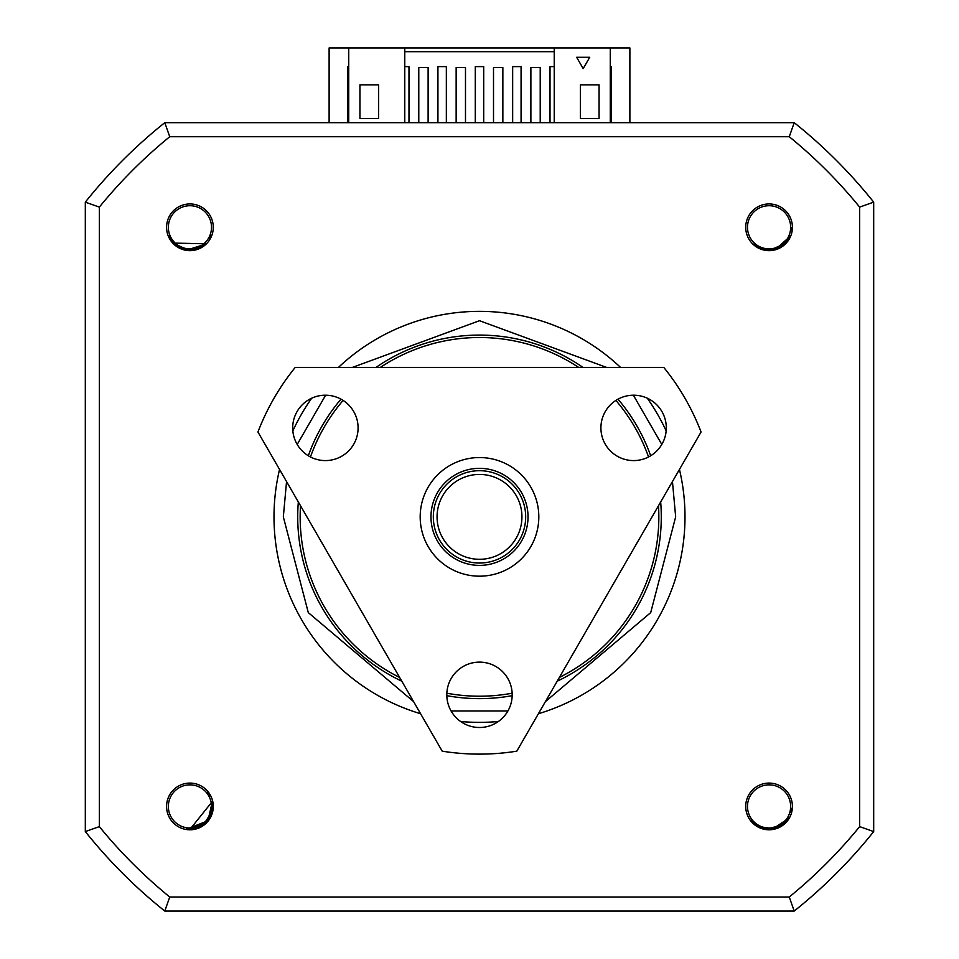 <?xml version="1.0" encoding="UTF-8"?>
<svg xmlns="http://www.w3.org/2000/svg" width="959" height="959" viewBox="0 0 959 959"><rect width="100%" height="100%" fill="white"/><g stroke="black" fill="none" stroke-linecap="round" stroke-linejoin="round"><path stroke-width="1.44" d="M399.639 677.45A179.345 179.345 0 0 1 300.503 505.741M310.452 456.963A179.345 179.345 0 0 1 343.106 400.406M380.363 367.405A179.345 179.345 0 0 1 578.637 367.405M615.894 400.406A179.345 179.345 0 0 1 648.548 456.963M658.497 505.741A179.345 179.345 0 0 1 559.361 677.45M512.154 693.213A179.345 179.345 0 0 1 446.846 693.213M679.451 469.442A205.502 205.502 0 0 1 538.407 713.736M498.392 721.492A205.502 205.502 0 0 1 460.608 721.492M420.593 713.736A205.502 205.502 0 0 1 279.548 469.442M292.843 430.903A205.502 205.502 0 0 1 311.723 398.189M338.455 367.405A205.502 205.502 0 0 1 620.545 367.405M647.277 398.189A205.502 205.502 0 0 1 666.157 430.903M792.422 227.295A23.352 23.352 0 0 1 769.07 250.647A23.352 23.352 0 0 1 745.718 227.295A23.352 23.352 0 0 1 769.07 203.943A23.352 23.352 0 0 1 792.422 227.295M213.282 227.295A23.352 23.352 0 0 1 189.93 250.647A23.352 23.352 0 0 1 166.578 227.295A23.352 23.352 0 0 1 189.93 203.943A23.352 23.352 0 0 1 213.282 227.295M194.881 828.876L185.77 829.415L208.499 820.592L213.282 806.435A23.352 23.352 0 0 1 189.93 829.787A23.352 23.352 0 0 1 166.578 806.435A23.352 23.352 0 0 1 189.93 783.083A23.352 23.352 0 0 1 213.282 806.435L212.251 800.945L212.766 809.048M792.422 806.435A23.352 23.352 0 0 1 769.07 829.787A23.352 23.352 0 0 1 745.718 806.435A23.352 23.352 0 0 1 769.07 783.083A23.352 23.352 0 0 1 792.422 806.435M747.493 227.295A21.578 21.578 0 0 1 769.07 205.717A21.578 21.578 0 0 1 790.648 227.295A21.578 21.578 0 0 1 769.07 248.872A21.578 21.578 0 0 1 747.493 227.295M168.352 227.295A21.578 21.578 0 0 1 189.93 205.717A21.578 21.578 0 0 1 211.507 227.295A21.578 21.578 0 0 1 189.93 248.872A21.578 21.578 0 0 1 168.352 227.295M747.493 806.435A21.578 21.578 0 0 1 769.07 784.858A21.578 21.578 0 0 1 790.648 806.435A21.578 21.578 0 0 1 769.07 828.013A21.578 21.578 0 0 1 747.493 806.435M298.333 501.989A181.778 181.778 0 0 0 401.797 681.19M446.822 695.671A181.778 181.778 0 0 0 512.178 695.671M557.203 681.19A181.778 181.778 0 0 0 660.667 501.989M772.199 829.199L767.907 829.379M772.439 829.163L757.958 826.55M750.238 820.245L757.43 826.25C770.293 832.172 780.83 829.355 789.029 817.811L788.01 820.089M207.564 821.168L204.89 823.877M186.561 250.023L182.39 249.004M186.801 250.059L173.639 243.49M167.981 235.279L173.207 243.059L205.909 243.814L204.291 245.708M775.459 249.364L771.252 250.167M775.855 249.244L760.955 248.789L775.699 249.292M752.431 243.682L760.427 248.585C774.009 252.589 784.03 248.273 790.468 235.662L789.796 238.06M650.693 455.765A181.778 181.778 0 0 0 618.016 399.16M582.964 367.405A181.778 181.778 0 0 0 376.036 367.405M340.984 399.16A181.778 181.778 0 0 0 308.307 455.765M786.236 821.707L788.766 818.267L772.942 829.079L782.544 825.04M791.199 812.609L791.978 808.209M751.173 820.844L751.952 821.755M752.935 822.798L754.901 824.524M776.718 828.096L788.766 818.267L776.718 828.096M212.359 801.424L189.93 829.415L192.112 829.307M209.242 818.878L195.684 828.684L208.283 820.257M208.331 820.197L210.117 817.416L208.331 820.197L212.371 801.46L207.935 820.7L189.93 829.415M210.393 816.876L212.371 801.46L210.393 816.876L212.514 810.655M210.237 795.67L207.779 791.954L210.237 795.67M195.133 828.816C208.535 824.26 214.241 814.97 212.251 800.945M189.93 784.858A21.578 21.578 0 0 1 211.507 806.435A21.578 21.578 0 0 1 189.93 828.013A21.578 21.578 0 0 1 168.352 806.435A21.578 21.578 0 0 1 189.93 784.858M202.133 246.763L205.526 244.173L187.305 250.119L197.65 248.932M209.446 239.426L211.471 235.291M168.712 236.118L171.265 240.697M191.213 250.239L205.526 244.173L191.213 250.239M788.274 239.918L790.276 236.154L776.179 249.148L779.427 247.806M791.858 230.196L792.05 227.295M753.45 244.149L757.67 247.242M779.787 247.626L790.276 236.154L779.787 247.626L785.097 243.754M404.77 66.627L408.978 66.627L408.978 122.68M550.022 122.68L550.022 66.627L554.23 66.627M512.657 122.68L512.657 66.627L521.073 66.627L521.073 122.68M475.292 122.68L475.292 66.627L483.708 66.627L483.708 122.68M437.927 122.68L437.927 66.627L446.343 66.627L446.343 122.68M169.743 897.013A490.361 490.361 0 0 1 99.352 826.622L99.352 207.108A490.361 490.361 0 0 1 169.743 136.717L789.257 136.717A490.361 490.361 0 0 1 859.648 207.108L859.648 826.622A490.361 490.361 0 0 1 789.257 897.013L169.743 897.013L164.78 911.05A504.41 504.41 0 0 1 85.315 831.573L85.315 202.145A504.41 504.41 0 0 1 164.78 122.68L794.22 122.68A504.41 504.41 0 0 1 873.685 202.145L873.685 831.573L859.648 826.622M859.648 207.108L873.685 202.145M404.77 51.69L554.23 51.69M404.77 122.68L404.77 47.95L554.23 47.95L554.23 122.68M789.257 136.717L794.22 122.68M169.743 136.717L164.78 122.68L225.533 122.68M99.352 207.108L85.315 202.145M99.352 826.622L85.315 831.573L85.315 770.832M164.78 911.05L794.22 911.05L789.257 897.013M873.685 831.573A504.41 504.41 0 0 1 794.22 911.05L225.533 911.05M418.783 122.68L418.783 67.562L428.122 67.562L428.122 122.68M456.148 122.68L456.148 67.562L465.487 67.562L465.487 122.68M493.513 122.68L493.513 67.562L502.852 67.562L502.852 122.68M530.878 122.68L530.878 67.562L540.217 67.562L540.217 122.68M348.728 66.627L347.793 66.627L347.793 122.68M611.207 122.68L611.207 66.627L610.272 66.627M404.77 47.95L348.728 47.95L348.728 122.68M359.937 118.472L359.937 84.848L378.613 84.848L378.613 118.472L359.937 118.472M580.387 84.848L599.063 84.848L599.063 118.472L580.387 118.472L580.387 84.848M583.18 68.616L576.647 57.288L589.725 57.288L583.18 68.616M610.272 122.68L610.272 47.95L554.23 47.95M873.685 770.832L873.685 262.898M610.272 47.95L629.883 47.95L629.883 122.68M329.117 122.68L329.117 47.95L348.728 47.95M420.186 516.865A59.314 59.314 0 0 1 479.5 457.551A59.314 59.314 0 0 1 538.814 516.865A59.314 59.314 0 0 1 479.5 576.179A59.314 59.314 0 0 1 420.186 516.865M430.975 516.865A48.525 48.525 0 0 1 479.5 468.34A48.525 48.525 0 0 1 528.025 516.865A48.525 48.525 0 0 1 479.5 565.39A48.525 48.525 0 0 1 430.975 516.865M433.324 516.865A46.176 46.176 0 0 1 479.5 470.689A46.176 46.176 0 0 1 525.676 516.865A46.176 46.176 0 0 1 479.5 563.041A46.176 46.176 0 0 1 433.324 516.865M437.064 516.865A42.436 42.436 0 0 1 479.5 474.429A42.436 42.436 0 0 1 521.936 516.865A42.436 42.436 0 0 1 479.5 559.301A42.436 42.436 0 0 1 437.064 516.865M479.5 754.122A237.257 237.257 0 0 1 442.207 751.173L257.935 432.006A237.257 237.257 0 0 1 295.228 367.405L663.772 367.405A237.257 237.257 0 0 1 701.065 432.006L516.793 751.173A237.257 237.257 0 0 1 479.5 754.122M633.599 395.204A32.69 32.69 0 0 0 600.909 427.894A32.69 32.69 0 0 0 633.599 460.584A32.69 32.69 0 0 0 666.301 427.894A32.69 32.69 0 0 0 633.599 395.204M479.5 662.118A32.69 32.69 0 0 0 446.81 694.807A32.69 32.69 0 0 0 479.5 727.497A32.69 32.69 0 0 0 512.19 694.807A32.69 32.69 0 0 0 479.5 662.118M325.401 395.204A32.69 32.69 0 0 0 292.699 427.894A32.69 32.69 0 0 0 325.401 460.584A32.69 32.69 0 0 0 358.091 427.894A32.69 32.69 0 0 0 325.401 395.204M672.451 481.562L675.663 516.865L650.705 612.609L545.407 701.616M507.934 710.955L451.066 710.955M413.593 701.616L308.295 612.609L283.337 516.865L286.549 481.562M297.206 444.437L325.628 395.204M352.444 367.405L479.5 320.702L606.556 367.405M633.372 395.204L661.794 444.437M789.005 817.871L775.256 828.564M788.742 818.315L772.307 829.175L766.589 829.271M788.562 818.602L775.435 828.516M774.512 828.756L757.922 826.526M789.029 817.811L783.827 824.045M788.706 818.363L783.395 824.392M782.868 824.8L766.253 829.235M765.594 829.151L757.814 826.466M212.442 801.844L209.745 818.063M212.395 801.568L212.694 809.6M212.586 810.259L203.596 824.908M203.044 825.303L195.552 828.708M199.16 248.333L205.909 243.814L189.678 250.275M205.49 244.209L186.669 250.047L181.155 248.525M205.238 244.437L189.858 250.275M188.899 250.251L173.603 243.466M205.442 244.257L198.657 248.549M198.033 248.801L180.843 248.405M180.232 248.129L173.507 243.37M790.444 235.722L778.396 248.297M790.252 236.202L775.567 249.34L769.921 250.263M790.468 235.662L786.224 242.591M790.228 236.262L785.853 242.999M785.385 243.478L769.597 250.263M768.926 250.275L760.823 248.741"/></g></svg>
